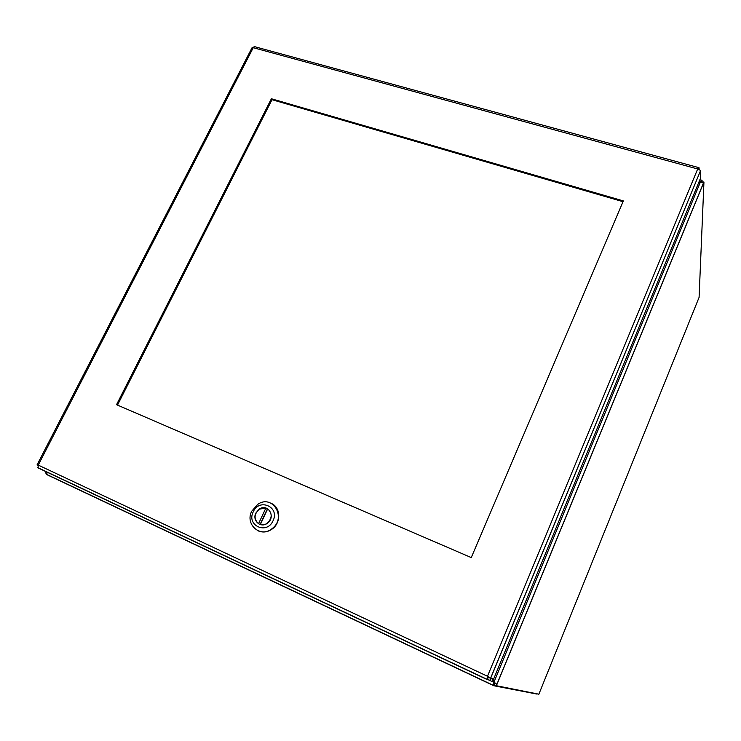<?xml version="1.0" encoding="UTF-8"?>
<svg xmlns="http://www.w3.org/2000/svg" width="741" height="741" viewBox="0 0 741 741"><rect width="100%" height="100%" fill="white"/><g stroke="black" fill="none" stroke-linecap="round" stroke-linejoin="round"><path stroke-width="1.11" d="M492.228 678.682L493.571 682.257L493.534 685.369L494.543 683.628L492.58 678.765M493.923 682.341L488.606 679.923M698.717 182.573L700.504 181.777L703.496 183.12L496.942 684.397L493.997 682.091L492.756 678.812M493.534 685.369L494.682 683.693L493.701 685.684M493.663 685.666L46.776 474.611L47.109 472.036M494.877 683.359L494.488 682.526L496.757 684.304M703.413 183.101L703.95 182.017L699.087 297.382M538.855 694.197L496.396 685.731L496.868 684.36M701.884 180.498L698.92 182.064M700.301 181.869L699.3 181.156M701.681 181.897L702.088 180.554L701.542 181.869M46.099 471.563L46.905 472.286M496.396 685.731L494.414 684.795L494.969 683.461M46.359 473.369L45.59 473.008L46.146 471.924M493.83 685.749L536.929 694.058M497.026 684.193L496.109 683.999M701.838 181.934L703.95 182.017M623.014 201.691L272.003 99.692L117.495 405.105M271.382 98.748L623.348 200.922L471.257 557.584L116.541 404.688L271.382 98.748L272.003 99.692M699.161 169.393L698.967 167.642L697.689 168.976L700.606 170.486L700.365 178.572L493.654 679.025L490.644 678.311L487.485 676.255L487.263 679.599L490.394 680.331L491.172 678.432M37.087 464.829L252.06 47.693L254.598 46.664L698.8 167.642M698.707 169.226L699.198 168.022M487.856 676.487L488.199 677.533L487.263 679.599L38.069 467.923L38.245 465.098L37.059 464.894L38.023 465.478M488.199 677.533L489.81 677.922M488.365 676.904L487.865 676.672M488.162 676.681L490.644 678.311L700.56 170.606M257.988 530.778C262.898 532.881 267.714 532.233 272.419 528.842C281.154 522.535 280.682 507.715 271.752 503.593M251.736 511.216L257.775 504.315C272.651 493.895 286.999 517.885 272.04 528.666C260.619 538.337 244.725 524.452 251.736 511.216M273.059 520.747C266.945 535.021 246.16 525.517 253.237 511.836C259.248 497.739 280.033 506.909 273.059 520.747M255.877 513.022C251.884 520.599 260.851 528.546 267.436 523.183C276.319 517.042 267.909 502.824 259.211 509.132L255.877 513.022M258.526 523.73L265.88 508.039L259.239 509.178C253.95 514.198 253.718 519.052 258.526 523.73L260.091 524.461L267.408 508.826L265.88 508.039M260.332 524.545L267.686 508.835C272.419 513.263 272.327 518.024 267.408 523.137C265.158 524.73 262.805 525.202 260.332 524.545M493.997 682.091L700.504 181.777M538.763 694.437L699.226 297.03M697.689 168.976L253.246 47.693L38.245 465.098L487.485 676.255L697.689 168.976M493.552 685.453L46.405 474.286M703.478 182.953L496.859 684.36M699.902 179.702L701.755 180.211M701.94 180.211L701.495 181.86M700.606 181.119L700.319 181.86M698.967 167.642L698.031 169.041M37.726 467.617L487.096 679.34M487.032 678.849L487.773 676.44M490.57 678.237L700.606 170.486"/></g></svg>
